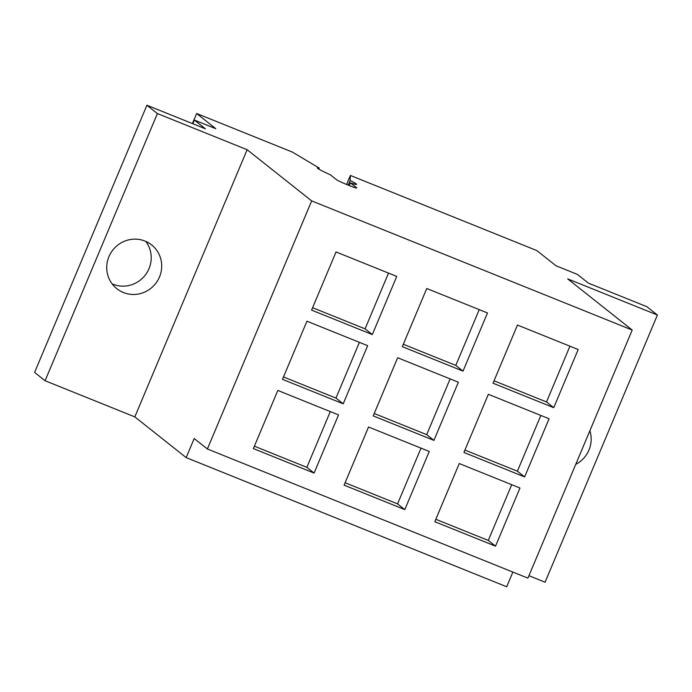 <?xml version="1.0" encoding="UTF-8"?>
<svg xmlns="http://www.w3.org/2000/svg" width="692" height="692" viewBox="0 0 692 692"><rect width="100%" height="100%" fill="white"/><g stroke="black" fill="none" stroke-linecap="round" stroke-linejoin="round"><path stroke-width="1.04" d="M463.026 371.128L402.312 346.666L426.756 288.503L487.471 312.966L463.026 371.128L455.794 365.393L479.227 309.644M403.324 344.253L455.794 365.393M372.305 334.573L311.59 310.111L336.044 251.949L396.758 276.411L372.305 334.573L365.073 328.838L388.515 273.089M312.611 307.698L365.073 328.838M524.631 476.926L463.917 452.464L488.362 394.302L549.076 418.764L524.631 476.926L517.4 471.191L540.833 415.442M464.929 450.051L517.4 471.191M433.919 440.372L373.204 415.909L397.649 357.747L458.363 382.218L433.919 440.372L426.687 434.637L450.12 378.887M374.216 413.496L426.687 434.637M343.197 403.817L282.483 379.354L306.937 321.2L367.651 345.663L343.197 403.817L335.966 398.082L359.399 342.341M283.495 376.941L335.966 398.082M495.524 546.17L434.81 521.707L459.254 463.545L519.969 488.016L495.524 546.17L488.293 540.435L511.725 484.694M435.822 519.294L488.293 540.435M404.803 509.623L344.088 485.153L368.542 426.999L429.256 451.461L404.803 509.623L397.571 503.888L421.013 448.139M345.109 482.739L397.571 503.888M314.09 473.068L253.376 448.606L277.821 390.444L338.535 414.906L314.09 473.068L306.859 467.334L330.292 411.584M254.388 446.193L306.859 467.334M589.878 430.753A27.957 27.178 -51.6 0 1 575.744 464.367M145.813 241.422A27.957 27.178 -51.6 0 1 145.026 275.381A27.957 27.178 -51.6 0 1 112.139 283.876M108.947 256.62A27.957 27.178 -51.6 0 1 151.591 244.899A27.957 27.178 -51.6 0 1 155.51 283.694A27.957 27.178 -51.6 0 1 116.844 288.711A27.957 27.178 -51.6 0 1 108.947 256.62M196.632 113.497L292.344 152.067L319.228 168.087A21.236 1.367 22.8 0 0 317.403 167.914A21.236 1.367 22.8 0 0 330.196 174.704L336.347 179.574A11.159 0.718 22.8 0 0 347.323 184.79A11.159 0.718 22.8 0 0 356.726 187.965A11.159 0.718 22.8 0 0 356.527 187.705L350.377 182.835A21.236 1.367 22.8 0 0 356.562 184.375A21.236 1.367 22.8 0 0 350.126 180.534L350.386 175.448L536.81 250.565L555.979 265.763L577.405 274.404L588.434 283.149L646.916 306.712L657.4 315.024L567.665 278.867L632.203 330.049L311.668 200.896L247.13 149.714L157.395 113.557L146.912 105.236L205.394 128.807L194.365 120.062L215.792 128.695L196.632 113.497L192.393 123.565M194.365 120.062L192.817 123.738M146.912 105.236L34.6 372.408L45.084 380.73L134.819 416.887L186.157 457.602L194.184 438.52L207.384 448.987L527.918 578.14L632.203 330.049M157.395 113.557L45.084 380.73M247.13 149.714L134.819 416.887M512.867 572.076L506.7 586.764L186.157 457.602M528.947 575.692L545.088 582.197L657.4 315.024M319.228 168.087L318.804 169.09M350.377 182.835L349.235 185.56M350.126 180.534L348.188 185.145M350.386 175.448L346.614 184.496M311.668 200.896L207.384 448.987M578.183 349.521L553.738 407.683L493.024 383.212L517.469 325.058L578.183 349.521M494.036 380.799L546.507 401.948L553.738 407.683M546.507 401.948L569.94 346.199"/></g></svg>
